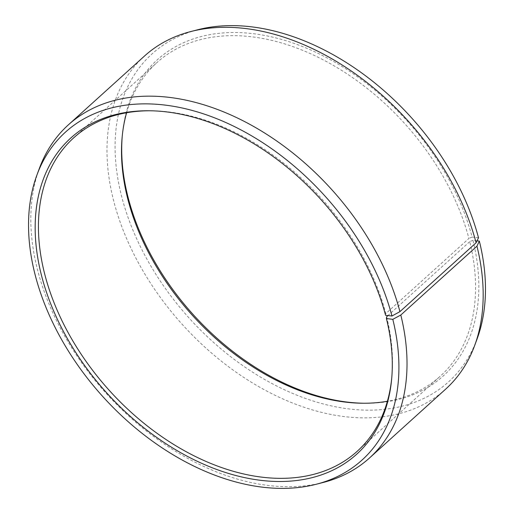 <?xml version="1.0" encoding="UTF-8"?>
<svg xmlns="http://www.w3.org/2000/svg" width="514" height="514" viewBox="0 0 514 514"><rect width="100%" height="100%" fill="white"/><g stroke="black" fill="none" stroke-linecap="round" stroke-linejoin="round"><path stroke-width="0.39" stroke-dasharray="2.57 1.93" d="M150.563 110.773A211.325 143.04 47.9 0 1 151.701 110.786A211.325 143.04 47.9 0 1 385.828 313.572L385.571 315.3M126.598 112.752A211.325 143.04 47.9 0 1 156.828 62.689A211.325 143.04 47.9 0 1 330.881 63.999A211.325 143.04 47.9 0 1 468.909 238.464L385.828 313.572M122.223 136.396A213.156 144.28 47.9 0 1 122.319 135.253A213.156 144.28 47.9 0 1 283.13 39.88A213.156 144.28 47.9 0 1 472.115 237.07L468.909 238.464M477.127 338.842A221.071 149.638 47.9 0 1 296.237 394.913A221.071 149.638 47.9 0 1 121.195 194.665A221.071 149.638 47.9 0 1 197.723 29.767M445.651 389.143A224.534 151.983 47.9 0 1 259.107 386.836A224.534 151.983 47.9 0 1 113.196 198.995A224.534 151.983 47.9 0 1 144.511 56.02M323.075 482.498A224.534 151.983 47.9 0 1 37.04 267.839A224.534 151.983 47.9 0 1 39.302 168.586M386.644 316.759A211.325 143.04 47.9 0 1 391.886 376.486A211.325 143.04 47.9 0 1 391.777 377.617M478.502 237.776L472.115 237.07M477.043 240.815L472.938 240.282A213.156 144.28 47.9 0 1 364.58 403.252A213.156 144.28 47.9 0 1 363.437 403.233M472.938 240.282L469.725 241.657A211.325 143.04 47.9 0 1 440.254 376.216A211.325 143.04 47.9 0 1 387.402 401.261M469.725 241.657L387.961 315.57M73.746 137.791L156.828 62.689M122.114 137.527L122.319 135.253M151.701 110.786L149.42 110.761M391.886 376.486L391.681 378.76M362.299 403.227L364.58 403.252M357.172 451.324L440.254 376.216"/><path stroke-width="0.77" d="M391.777 377.617A211.325 143.04 47.9 0 1 357.172 451.324A211.325 143.04 47.9 0 1 181.603 449.146A211.325 143.04 47.9 0 1 44.275 272.356A211.325 143.04 47.9 0 1 73.746 137.791A211.325 143.04 47.9 0 1 150.563 110.773M387.402 401.261A211.325 143.04 47.9 0 1 362.299 403.227A211.325 143.04 47.9 0 1 127.356 197.254A211.325 143.04 47.9 0 1 122.114 137.527A211.325 143.04 47.9 0 1 126.598 112.752M363.437 403.233A213.156 144.28 47.9 0 1 127.607 195.493A213.156 144.28 47.9 0 1 122.223 136.396M387.961 315.57L386.644 316.759L386.393 318.519L392.805 319.348L400.804 315.018L476.96 246.174L479.35 241.111A221.071 149.638 47.9 0 1 477.127 338.842L474.698 345.427A224.534 151.983 47.9 0 1 445.651 389.143L369.489 457.993A224.534 151.983 47.9 0 1 323.075 482.498L316.277 484.246A221.071 149.638 47.9 0 1 34.65 272.902A221.071 149.638 47.9 0 1 36.873 175.171A221.071 149.638 47.9 0 1 216.143 118.451A221.071 149.638 47.9 0 1 391.951 316.014L399.937 311.632L476.099 242.781L478.502 237.776A221.071 149.638 47.9 0 0 197.723 29.767L190.925 31.515A224.534 151.983 47.9 0 1 476.099 242.781M476.96 246.174A224.534 151.983 47.9 0 1 474.698 345.427M400.804 315.018A224.534 151.983 47.9 0 1 369.489 457.993M392.805 319.348A221.071 149.638 47.9 0 1 316.277 484.246M386.393 318.519A213.156 144.28 47.9 0 1 391.681 378.76A213.156 144.28 47.9 0 1 229.315 473.677A213.156 144.28 47.9 0 1 41.062 273.731A213.156 144.28 47.9 0 1 149.42 110.761A213.156 144.28 47.9 0 1 385.571 315.3L391.951 316.014M36.873 175.171L39.302 168.586A224.534 151.983 47.9 0 1 68.349 124.863A224.534 151.983 47.9 0 1 253.28 126.264A224.534 151.983 47.9 0 1 399.937 311.632M68.349 124.863L144.511 56.02A224.534 151.983 47.9 0 1 190.925 31.515M479.35 241.111L477.043 240.815"/></g></svg>
